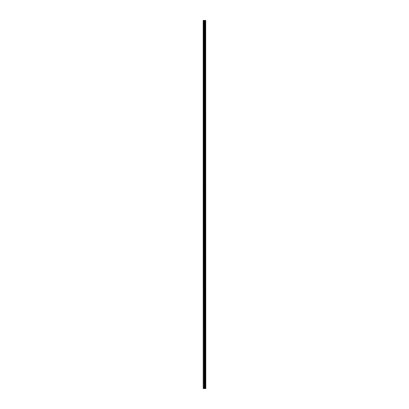 <?xml version="1.0" encoding="UTF-8"?>
<svg xmlns="http://www.w3.org/2000/svg" width="409" height="409" viewBox="0 0 409 409"><rect width="100%" height="100%" fill="white"/><g stroke="black" fill="none" stroke-linecap="round" stroke-linejoin="round"><path stroke-width="0.61" d="M205.471 20.45L205.691 388.55L205.707 20.45L205.793 388.55L205.471 388.55L205.471 20.45L203.207 20.45L203.207 388.55L203.385 20.45M203.385 388.55L205.471 388.55M205.175 20.45L205.175 388.55L205.16 20.45M205.456 20.45L205.456 388.55L205.441 20.45M204.945 388.55L204.945 20.45M204.919 388.55L204.919 20.45M205.395 388.55L205.395 20.45M205.231 388.55L205.231 20.45M205.19 388.55L205.19 20.45M204.832 388.55L204.832 20.45M204.745 388.55L204.745 20.45M204.418 388.55L204.418 20.45M204.331 388.55L204.331 20.45M203.979 388.55L203.979 20.45M203.897 388.55L203.897 20.45"/></g></svg>
